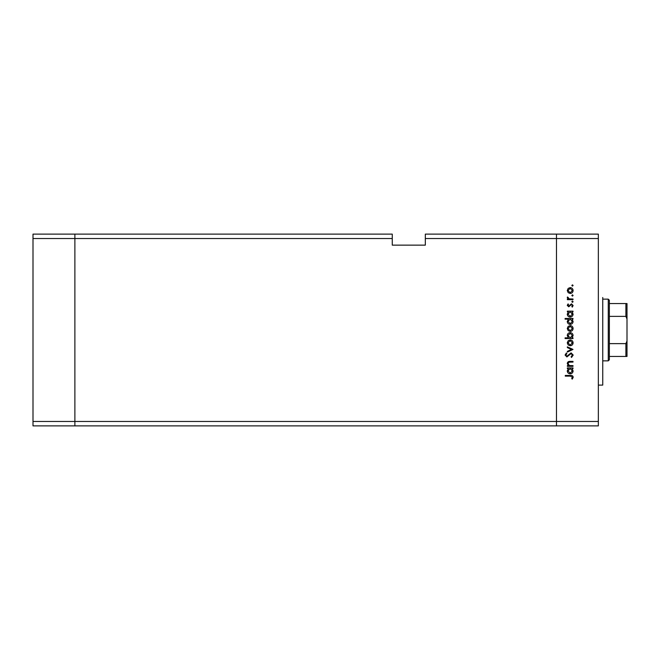 <?xml version="1.0" encoding="UTF-8"?>
<svg xmlns="http://www.w3.org/2000/svg" width="660" height="660" viewBox="0 0 660 660"><rect width="100%" height="100%" fill="white"/><g stroke="black" fill="none" stroke-linecap="round" stroke-linejoin="round"><path stroke-width="0.99" d="M392.263 238.532L392.263 245.14L425.329 245.14L425.329 238.532L556.471 238.532L556.471 234.118L556.471 421.468L556.471 238.532L598.348 238.532L598.348 425.882L556.471 425.882L556.471 421.468L556.471 425.882L74.877 425.882L74.877 234.118L392.263 234.118L392.263 238.532L74.877 238.532L74.877 234.118L33 234.118L33 425.882L74.877 425.882L74.877 238.532L33 238.532M598.348 421.468L33 421.468M598.348 238.532L598.348 234.118L425.329 234.118L425.329 238.532M602.753 297.487L602.753 385.102L598.348 385.102M573.004 365.648L573.004 366.341L567.361 366.341L567.361 365.648L568.375 365.648L567.262 363.503C567.517 361.952 568.466 361.251 570.124 361.391L573.004 361.391L573.004 362.084L569.068 362.167L567.955 363.619L569.448 365.541L573.004 365.648M571.106 352.885L573.202 355.088L571.51 357.439L571.123 356.788L572.41 355.088L571.098 353.578L566.89 356.945L565.092 355.039L566.395 352.984L566.866 353.611L565.876 355.121L566.857 356.251L571.106 352.885M573.004 349.429L567.361 352.093L567.361 351.351L571.469 349.478L567.361 347.605L567.361 346.855L573.004 349.429M570.199 345.766L568.194 344.998L567.262 342.845L568.194 340.709L570.199 339.933C571.981 340.098 572.946 341.072 573.103 342.845C572.954 344.627 571.981 345.601 570.199 345.766M570.199 331.427L568.194 330.652L567.262 328.507L568.194 326.362L570.199 325.594C571.981 325.76 572.946 326.725 573.103 328.507C572.954 330.289 571.981 331.262 570.199 331.427M568.409 311.842L567.361 311.842L567.361 311.149L573.004 311.149L573.004 311.842L572.022 311.842L573.103 314.143C572.938 315.942 571.956 316.915 570.166 317.089C568.384 316.899 567.418 315.917 567.262 314.127L568.409 311.842M573.103 285.491L572.459 286.126L571.816 285.491L572.459 284.848L573.103 285.491M570.199 293.452L568.194 292.677L567.262 290.532L568.194 288.387L570.199 287.611C571.981 287.776 572.946 288.75 573.103 290.532C572.954 292.314 571.981 293.287 570.199 293.452M573.103 295.474L572.459 296.117L571.816 295.474L572.459 294.83L573.103 295.474M573.004 298.988L573.004 299.681L567.361 299.681L567.361 298.988L568.194 298.988L567.262 297.611L567.46 297.008L568.054 297.388L569.167 298.864L573.004 298.988M573.103 301.711L572.459 302.346L571.816 301.711L572.459 301.067L573.103 301.711M568.738 306.801L567.262 305.374L568.062 303.93L568.549 304.4L567.955 305.374L568.714 306.108L571.469 303.831L573.103 305.489L572.336 307.098L571.816 306.636L572.41 305.522L571.502 304.524L568.738 306.801M568.45 319.159L565.092 319.159L565.092 318.475L573.004 318.475L573.004 319.159L572.022 319.159L573.103 321.469C572.938 323.26 571.956 324.241 570.166 324.406C568.384 324.217 567.418 323.235 567.262 321.445L568.45 319.159M571.956 337.854L573.004 337.854L573.004 338.547L565.092 338.547L565.092 337.854L568.384 337.854L567.262 335.552C567.427 333.762 568.4 332.78 570.19 332.615C571.972 332.797 572.946 333.787 573.103 335.577L571.956 337.854M568.409 368.61L567.361 368.61L567.361 367.925L573.004 367.925L573.004 368.61L572.022 368.61L573.103 370.92C572.938 372.71 571.956 373.692 570.166 373.857C568.384 373.667 567.418 372.685 567.262 370.895L568.409 368.61M572.41 377.198L570.421 376.134L565.282 376.134L565.282 375.441L570.496 375.441C572.038 375.226 572.938 375.829 573.202 377.239L572.311 379.096L571.717 378.691L572.41 377.198M570.199 288.304L567.955 290.532L570.199 292.76L572.41 290.532L570.199 288.304M570.19 311.842L567.955 314.119L570.174 316.396L572.41 314.119L570.19 311.842M570.19 319.159L567.955 321.436L570.174 323.713L572.41 321.445L570.19 319.159M570.199 326.287L567.955 328.507L570.199 330.734L572.41 328.507L570.199 326.287M570.174 337.854L572.41 335.585L570.19 333.308L567.955 335.577L570.174 337.854M570.199 340.626L567.955 342.853L570.199 345.073L572.41 342.853L570.199 340.626M570.19 368.61L567.955 370.887L570.174 373.164L572.41 370.895L570.19 368.61M608.264 299.145L609.37 300.242L609.37 359.758L608.264 360.855L608.264 299.145L602.753 299.145M627 308.954L627 303.55L625.894 303.55L627 303.55L627 356.45L625.894 356.45L627 356.45L627 330M627 318.978L625.894 316.371L625.894 303.55L609.37 303.55M609.37 316.371L625.894 316.371M609.37 343.629L625.894 343.629L627 341.022M609.37 356.45L625.894 356.45L625.894 343.629M608.264 360.855L602.753 360.855"/></g></svg>
